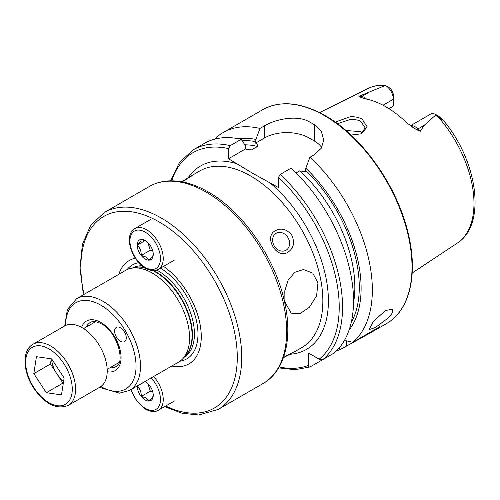 <?xml version="1.0" encoding="UTF-8"?>
<svg xmlns="http://www.w3.org/2000/svg" width="500" height="500" viewBox="0 0 500 500"><rect width="100%" height="100%" fill="white"/><g stroke="black" fill="none" stroke-linecap="round" stroke-linejoin="round"><path stroke-width="0.75" d="M51.6 358.862A19.837 11.456 -120 0 0 56.706 373.55L62.962 383.1L46.319 392.706L61.481 394.888L64.131 377.962L51.619 358.862L36.456 356.688L33.806 373.606L46.319 392.706M68.281 405.394L99.906 387.144A35.3 20.381 -120 0 0 98.1 343.45A35.3 20.381 -120 0 0 64.6 325.994L32.981 344.25A35.3 20.381 60 0 1 66.481 361.706A35.3 20.381 60 0 1 68.281 405.394C56.612 409.919 45.144 404.237 33.875 388.356C22.875 372.05 21.644 350.431 32.981 344.25M63.319 383.15L62.962 383.1M33.806 373.606L50.45 364L56.706 373.55A19.837 11.456 -120 0 0 63.644 381.081M50.45 364L51.262 358.812M147.919 383.506L150.306 391.206L152.812 392.088M153.244 395.225C153.338 396.319 152.019 398.237 149.288 400.975L146.356 398.075L141.281 396.419C141.344 392.2 139.994 388.762 137.231 386.106L137.531 385.8M145.181 381.381A11.375 6.569 60 0 1 145.2 381.4A11.375 6.569 60 0 1 153.244 395.331A11.375 6.569 60 0 1 145.256 400.006A11.375 6.569 60 0 1 137.156 386.012M145.219 381.494L137.231 386.106M150.306 391.206L141.281 396.419M360.75 134.094L365.156 127.919L360.85 121.487C359.2 120.194 355.731 119.5 350.456 119.419L337.463 123.725M335.213 122.094L350.35 116.719C354.913 116.544 358.856 117.362 362.188 119.181L367.188 126.838L361.531 133.794L351.012 135.05M181.894 181.8L189.969 176.619L191.863 175.856L182.162 181.85M283.519 357.406L293.562 352L291.95 353.263L283.431 357.663M276.206 233.263L276.206 233.263A9.806 8.006 60 0 0 274.175 245.763A9.806 8.006 60 0 0 286.012 250.25L286.012 250.25A9.806 8.006 60 0 0 288.044 237.756A9.806 8.006 60 0 0 276.206 233.263M275.656 230.569C281.675 227.631 287.106 229.275 291.944 235.494C294.919 242.806 293.625 248.331 288.075 252.075C276.875 260.225 262.987 236.262 275.656 230.569M317.962 282.887L316.581 295.869L309.375 307.319L299.788 313.769L291.194 313.144L284.931 301.956L284.794 290.831L288.2 280.031L294.831 272.3L303.431 269.5L312.775 273.144L317.962 282.887M385.55 310.456L392.825 309.219L392.625 312.575L388.663 317.65L375.475 327.469L369.012 329.65L373.363 321.45L385.55 310.456M120.438 327.8A8.238 4.756 -120 0 0 116.319 327.388A8.238 4.756 -120 0 0 115.056 333.988A8.238 4.756 -120 0 0 120.438 341.25A8.238 4.756 -120 0 0 124.556 341.656A8.238 4.756 -120 0 0 125.819 335.056A8.238 4.756 -120 0 0 120.438 327.8M118.831 274.306A59.681 34.456 60 0 1 135.369 258.219M152.137 272.987A52.95 30.575 60 0 1 185.206 315.044A52.95 30.575 60 0 1 183.15 358.356A52.95 30.575 60 0 1 178.612 362.081L129.519 390.425A52.95 30.575 60 0 0 137.637 347.994A52.95 30.575 60 0 0 103.044 301.331A52.95 30.575 60 0 0 76.569 298.706L125.656 270.363A52.95 30.575 60 0 1 131.156 268.3A52.95 30.575 60 0 1 152.137 272.987M410.4 125.756L430.5 114.15A11.294 6.525 60 0 1 436.1 114.681L424.231 125.3L420.306 131.294L416.356 129.575L406.919 122.994A91.112 52.606 60 0 0 385.95 106.838A91.112 52.606 60 0 0 364.981 98.781L359.856 96.956A5.494 4.062 98.9 0 0 361.719 96.475L359.363 96.106C358.631 96.613 358.8 96.9 359.856 96.956M412.669 127.194L412.331 126.988M362.587 132.919L360.85 131.669L345.925 130.494M296.106 172.925L299.744 170.825L305.55 171.925L305.819 168.25L309.931 157.262L314.531 154.613L321.35 148.144L323.719 139.875L321.356 131.544L314.531 124.831A123.556 71.338 -120 0 0 311.756 123.181A123.556 71.338 -120 0 0 308.981 121.631C297.306 114.944 276.363 118.806 264.606 125.787L260.006 128.444L255.894 139.425L255.625 143.1C257.2 144.113 257.838 145.225 257.531 146.45L251.375 150.006L248.85 149.963L245.569 148.906L245.3 145.544L241.188 139.306L230.212 145.644L228.55 148.613L228.55 158.731L252.956 173.463L278.475 187.556L278.475 177.431L280.138 174.469L291.112 168.125A123.556 71.338 60 0 1 333.988 353.137L323.013 359.475L319.194 359.188L308.569 353.056L308.569 365.325A121.206 69.975 60 0 1 279.206 366.938M309.931 157.262A123.556 71.338 60 0 1 352.806 342.269L344.431 340.394M336.619 350.719A123.556 71.338 60 0 0 340.025 349.65L369.35 333.488L379.594 326.806L352.806 342.269M383.019 105.225L393.381 99.244L393.381 105.981L389.081 108.737M436.175 114.725L440.869 117.781L443.619 120.838L436.188 114.731A89.35 51.588 60 0 1 457.031 243.3L412.181 273M385.412 85.419L385.444 85.438A11.294 6.525 -120 0 1 393.381 99.244L393.381 95.562A6.787 3.919 -120 0 0 389.462 87.85L385.419 85.419A89.35 51.588 60 0 0 367.738 88.637C372.388 86.337 377.456 85.125 382.944 85.006L385.444 85.438L359.363 96.106M439.475 117.125L440.869 117.781L443.587 120.662C477.844 161.256 486.838 225 457.031 243.3M305.819 168.25A113.488 65.525 60 0 1 349.044 330.138M321.431 359.8L321.206 360.513L309.988 366.962L295.062 369.706L278.656 367.887M310.231 366.85C309.125 367.206 308.569 366.694 308.569 365.325M230.212 145.644A123.556 71.338 60 0 0 193.394 149.731L204.375 143.394A123.556 71.338 60 0 1 241.188 139.306M238.544 138.737A113.488 65.525 60 0 1 255.894 139.425M340.025 349.65L339.175 347.944M214.5 139.206A123.556 71.338 60 0 1 223.188 132.531A123.556 71.338 60 0 1 260.006 128.444M321.706 147.537A31.381 18.119 0 0 0 314.531 141.119L308.981 137.912A31.381 18.119 0 0 0 264.606 137.912L255.625 143.1M245.569 148.906L228.55 158.731M163.55 266.35A59.681 34.456 60 0 1 201.056 331.606A59.681 34.456 60 0 1 171.781 366.025M147.956 242.631L150.262 250.231L152.806 251.144M153.244 254.369C153.319 255.444 151.988 257.344 149.244 260.062L146.312 257.131L141.237 255.444C141.312 251.225 139.975 247.787 137.231 245.125C139.95 242.431 141.287 240.538 141.237 239.425L146.312 241.119M145.2 259.056A11.375 6.569 60 0 1 137.156 245.125A11.375 6.569 60 0 1 145.2 240.481A11.375 6.569 60 0 1 153.244 254.412A11.375 6.569 60 0 1 145.2 259.056M145.156 240.55L137.231 245.125M150.262 250.231L141.237 255.444M34.175 388.031A32.95 19.025 -120 0 0 66.969 403.256A32.95 19.025 -120 0 0 63.762 363.537A32.95 19.025 -120 0 0 30.969 348.312A32.95 19.025 -120 0 0 34.175 388.031M153.613 376.519A23.537 13.587 60 0 1 158.356 410.269L174.444 400.975M151.175 377.925A21.575 12.456 60 0 1 160.156 402.781A21.575 12.456 60 0 1 145.306 408.356A21.575 12.456 60 0 1 131.163 389.475M86.375 327.013A25.494 14.719 60 0 1 90.294 322.488C91.144 322.025 93.856 320.012 101.475 323.906C117.656 331.737 125.669 363.844 115.787 366.644A25.494 14.719 60 0 1 109.906 367.775M84.038 294.394A110.612 63.863 60 0 1 159.069 221.906A110.612 63.863 60 0 1 237.213 353.512A110.612 63.863 60 0 1 165.688 406.031M83.406 294.756L79.956 268.031L82.4 244.325L90.694 225.287L104.412 212.425A113.75 65.675 60 0 1 161.287 218.062A113.75 65.675 60 0 1 235.6 318.3A113.75 65.675 60 0 1 218.162 409.45L263.094 383.506C285.219 371.037 293.025 337.9 284.369 301.019C274.906 257.625 242.613 211.244 208.181 191.925C194.581 184.088 181.569 180.406 169.137 180.869C161.881 181.206 155.287 183.081 149.344 186.488A113.75 65.675 60 0 1 206.219 192.119A113.75 65.675 60 0 1 280.531 292.356A113.75 65.675 60 0 1 263.094 383.506M127.088 269.625A54.262 31.325 60 0 1 138.819 262.669M132.444 268.038A51.581 29.781 60 0 1 142.044 265.775M156.762 270.075A51.581 29.781 60 0 1 157.963 270.744A51.581 29.781 60 0 1 191.581 315.95A51.581 29.781 60 0 1 184.019 357.369M153.625 270.619A51.581 29.781 60 0 1 155.975 271.887A51.581 29.781 60 0 1 188.663 314.194A51.581 29.781 60 0 1 184.981 356.287M152.8 270.606A51.662 29.825 60 0 1 155.544 272.075A51.662 29.825 60 0 1 187.812 313.106A51.662 29.825 60 0 1 185.8 355.356L183.15 358.356M65.6 325.481A49.812 28.763 60 0 1 100.825 305.175A49.812 28.763 60 0 1 136.05 366.169A49.812 28.763 60 0 1 100.85 386.538M81.606 327.381A28.631 16.531 60 0 1 100.825 322.469A28.631 16.531 60 0 1 120.812 353.656A28.631 16.531 60 0 1 107.206 371.719M410.538 125.85A11.294 6.525 60 0 1 415.213 126.8A11.294 6.525 60 0 1 417.944 128.938L420.306 131.294M416.356 129.575A5.494 1.894 134.9 0 0 417.944 128.938L424.231 125.3M324.65 115.738A123.556 71.338 60 0 1 405.369 224.619A123.556 71.338 60 0 1 386.431 323.625C409.394 310.825 418.062 275.413 408.612 235.188C398.306 187.712 362.731 136.669 325.244 115.675C301.2 102.163 280.413 100.138 262.875 109.619A123.556 71.338 60 0 1 324.65 115.738M189.969 176.619L199.744 170.975A101.981 58.881 60 0 1 250.738 176.025A101.981 58.881 60 0 1 317.362 265.894A101.981 58.881 60 0 1 301.725 347.619L291.95 353.263M188.181 177.7A105.906 61.144 60 0 1 237.812 164.081M280.138 174.469A123.556 71.338 60 0 1 323.013 359.475M278.475 177.431A121.206 69.975 60 0 1 319.194 359.188M305.819 170.469A110.906 64.031 60 0 1 351.213 322.525M269.212 182.206A105.906 61.144 60 0 1 327.556 287.538A105.906 61.144 60 0 1 290.119 354.263M171.75 180.812A121.206 69.975 60 0 1 228.55 148.613M245.556 148.875A107.769 62.219 60 0 1 251.375 150.006M299.744 170.825A107.769 62.219 60 0 1 353.5 302.838M244.819 144.806A107.769 62.219 60 0 1 257.531 146.45M242.181 140.8A110.906 64.031 60 0 1 255.894 141.65M314.531 124.831L314.531 141.119M308.981 121.631L308.981 137.912M264.606 125.787L264.606 137.912M346.712 345.788L346.712 340.913M366.637 99.106A11.294 6.525 -120 0 0 361.719 96.475L368.013 92.844M131.156 268.3L135.081 267.5A51.662 29.825 60 0 1 144.669 267.706M133.863 267.744A51.581 29.781 60 0 1 144.094 267.325M160.481 268.119A54.262 31.325 60 0 1 196.606 321.525A54.262 31.325 60 0 1 179.963 361.213M158.356 269.35C155.175 271.375 150.925 271.019 145.606 268.281C132.113 260.819 122.956 235.606 134.819 228.581A23.537 13.587 60 0 1 146.588 229.75A23.537 13.587 60 0 1 161.962 250.487A23.537 13.587 60 0 1 158.356 269.35L174.444 260.062M145.2 232.15A21.575 12.456 60 0 1 160.456 258.575A21.575 12.456 60 0 1 145.2 267.381A21.575 12.456 60 0 1 129.944 240.963A21.575 12.456 60 0 1 145.2 232.15M119.125 362.456L107.175 369.356M95.594 321.694L83.644 328.594M130.806 389.681L136.812 401.169L145.719 409.263C151 411.938 155.206 412.275 158.356 410.269M164.638 406.637L182.094 413.25L198.713 414.994L218.162 409.45M100.013 387.081L101.475 387.956L119.494 393.169L129.519 390.425M369.35 333.488L386.431 323.625M367.738 88.637L319.594 112.625M193.394 149.731L179.55 162.319L170.65 180.819M223.188 132.531L262.875 109.619M104.412 212.425L149.344 186.488M64.706 325.938L67.394 309.475L76.569 298.706M134.819 228.581L150.906 219.294"/></g></svg>
